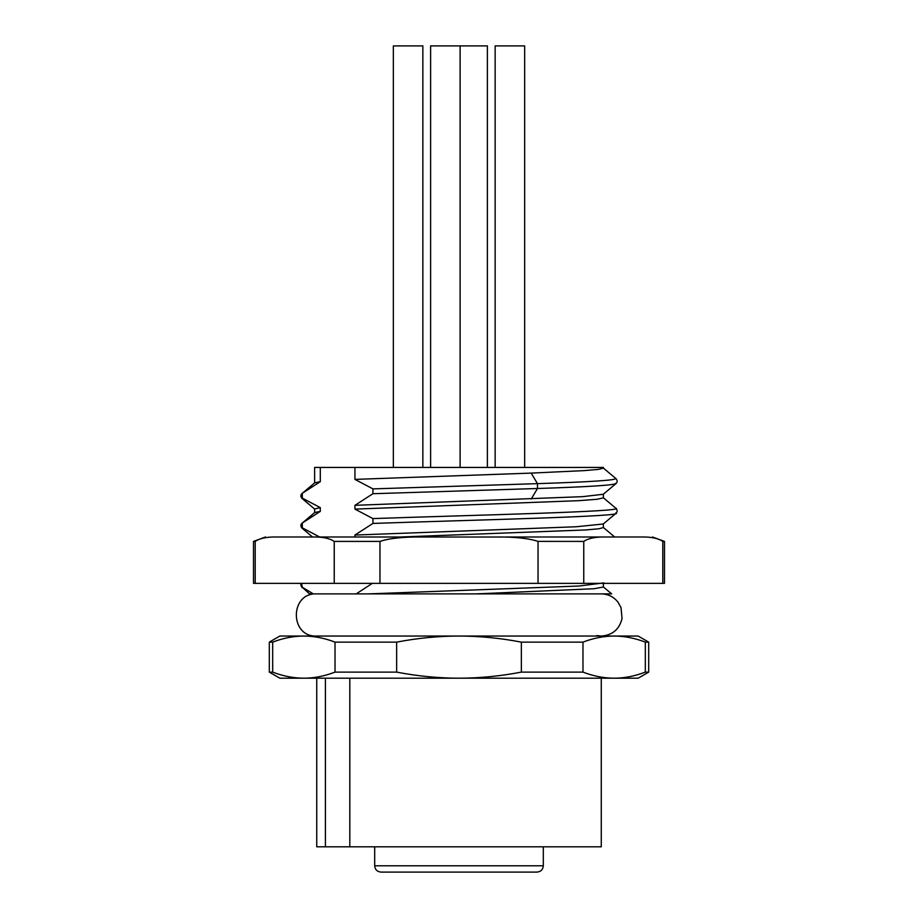 <?xml version="1.0" encoding="UTF-8"?>
<svg xmlns="http://www.w3.org/2000/svg" width="918" height="918" viewBox="0 0 918 918"><rect width="100%" height="100%" fill="white"/><g stroke="black" fill="none" stroke-linecap="round" stroke-linejoin="round"><path stroke-width="1.38" d="M641.257 673.56L645.32 672.114C634.877 676.13 624.492 678.161 614.153 678.195L279.852 678.195L269.307 672.114L272.68 672.114L272.68 642.13C283.123 638.102 293.508 636.082 303.847 636.048L638.148 636.048L648.693 642.13L648.693 672.114L645.32 672.114L645.32 642.13L648.693 642.13M614.176 636.048L614.153 636.048C624.504 636.082 634.9 638.113 645.32 642.13M276.743 640.672L272.68 642.13L269.307 642.13L279.852 636.048L303.847 636.048C314.208 636.082 324.605 638.113 335.024 642.13L335.024 672.114C324.582 676.13 314.185 678.161 303.847 678.195C293.496 678.161 283.1 676.13 272.68 672.114M648.693 672.114L638.148 678.195L614.153 678.195C603.792 678.161 593.395 676.13 582.976 672.114L582.976 642.13C593.418 638.102 603.815 636.082 614.153 636.048M335.024 642.13L396.656 642.13C417.541 638.102 438.322 636.082 459 636.048C479.712 636.082 500.494 638.113 521.344 642.13L521.344 672.114C500.459 676.13 479.678 678.161 459 678.195C438.288 678.161 417.506 676.13 396.656 672.114L396.656 642.13M521.344 642.13L582.976 642.13M582.976 672.114L521.344 672.114M396.656 672.114L335.024 672.114M349.815 678.195L349.815 846.809L601.267 846.809L601.267 678.195M349.815 846.809L316.733 846.809L316.733 678.195M325.42 846.809L325.42 678.195M536.984 872.1L381.016 872.1C377.137 871.687 375.037 869.587 374.693 865.777L543.307 865.777C542.963 869.587 540.863 871.687 536.984 872.1M499.736 872.1L500.93 872.1M302.309 587.29L309.492 593.889L313.348 593.889L302.309 587.29L301.529 583.355M372.329 583.355L356.173 593.889L611.262 593.889M615.932 508.365L615.691 508.147C628.899 511.636 473.068 515.113 372.926 518.59L372.926 523.432L354.933 535.045L576.24 526.76L603.264 523.994L615.84 513.426C617.573 511.888 617.573 510.167 615.84 508.251L615.691 508.147M537.937 541.379L583.756 541.413L583.756 583.355L662.796 583.355L662.796 541.413C658.217 538.35 651.401 536.881 642.336 536.984L505.807 536.984M420.869 536.984C402.761 536.881 389.117 538.35 379.96 541.413L334.244 541.413L334.244 583.355L253.506 583.355L253.506 541.413L255.204 541.413C259.783 538.35 266.599 536.881 275.664 536.984L503.397 537.03M303.697 528.802L302.16 528.286L312.51 536.984L318.305 536.984M603.264 527.402L614.67 536.984L604.216 536.984C595.151 536.881 588.335 538.35 583.756 541.413M334.244 583.355L379.96 583.355L379.96 541.413L382.726 540.576M396.542 538.063L401.35 537.604M334.244 541.413C329.665 538.35 322.849 536.881 313.784 536.984L316.882 537.03M255.204 583.355L255.204 541.413M379.96 583.355L538.04 583.355L538.04 541.413C528.883 538.35 515.239 536.881 497.131 536.984M662.796 541.413L664.494 541.413L652.48 536.984M583.756 583.355L538.04 583.355M662.796 583.355L664.494 583.355L664.494 541.413M320.302 537.34L302.309 527.85L302.309 523.008L320.302 511.395L320.302 507.62L302.309 498.13L302.309 493.287L320.302 481.686L314.736 482.822L302.309 493.287M354.933 467.434L603.378 467.434L603.378 468.157L598.456 469.396L584.032 470.624L531.189 473.103L354.933 479.391L354.933 467.434L320.302 467.434L320.302 481.686M354.933 479.391L372.926 488.881L372.926 493.723L354.933 505.325L582.597 496.661L603.264 494.274L615.84 483.717C617.573 482.168 617.573 480.447 615.84 478.53L603.264 467.973M603.378 494.182L603.378 497.866L597.056 499.277L578.65 500.677L354.933 509.111L354.933 505.325M354.933 509.111L372.926 518.59M354.933 536.984L354.933 535.045M368.267 593.889L578.822 586.04L603.895 582.896M603.378 523.903L603.378 527.586L598.949 528.768L585.936 529.938L400.73 536.984M372.926 493.723L537.478 488.502L531.189 499.048M372.926 488.881L537.478 483.648L537.478 488.502C590.79 486.758 616.873 485.014 615.691 483.281M314.622 482.925L314.622 467.434L320.302 467.434M314.622 512.634L314.622 508.951L320.302 507.62M320.302 511.395L314.736 512.542L302.309 523.008M430.611 467.434L430.611 45.9L487.389 45.9L487.389 467.434M393.352 467.434L393.352 45.9L422.854 45.9L422.854 467.434M495.146 467.434L495.146 45.9L524.648 45.9L524.648 467.434M603.378 583.355L603.378 587.027L593.969 588.736L476.19 593.889M372.926 523.432C473.068 519.955 628.899 516.478 615.691 512.99M531.189 473.103L537.478 483.648C590.79 481.916 616.873 480.171 615.691 478.427M302.148 493.402L302.16 493.391C300.427 494.928 300.427 496.661 302.16 498.577L302.309 498.13M303.697 499.082L302.16 498.577L314.736 509.134M302.16 523.111C300.427 524.648 300.427 526.381 302.16 528.286L302.309 527.85M269.307 642.13L269.307 672.114M374.693 846.809L374.693 865.777M543.307 846.809L543.307 865.777M596.757 635.554L601.267 636.048C612.421 635.233 619.34 629.404 622.037 618.548L621.05 607.693L617.929 602.059C613.637 596.769 608.083 594.038 601.267 593.889M316.744 636.048L316.733 636.048C289.549 637.344 289.549 592.58 316.733 593.889L356.173 593.889M253.506 541.413L265.52 536.984M302.16 587.727C300.668 585.42 300.427 583.963 301.448 583.355M603.264 497.682L615.84 508.251M460.113 467.434L460.113 45.9M603.264 586.843L611.663 593.889"/></g></svg>
